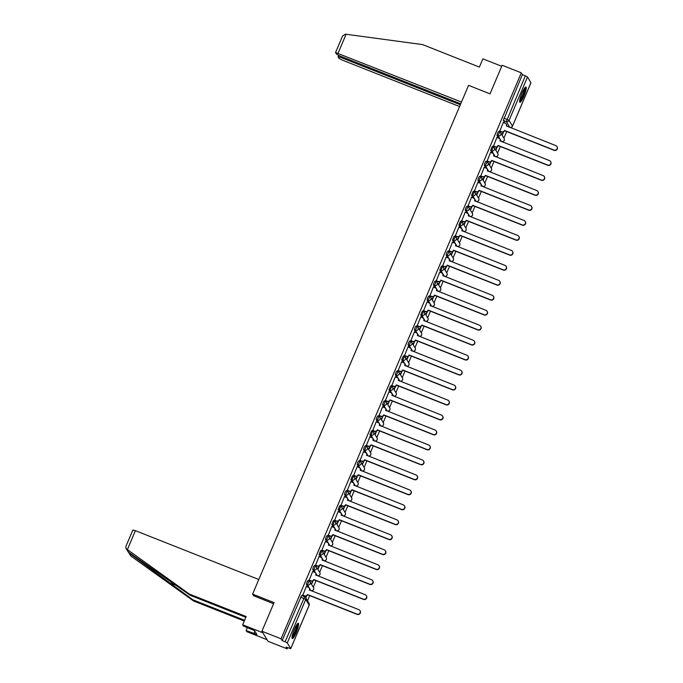 <?xml version="1.0" encoding="UTF-8"?>
<svg xmlns="http://www.w3.org/2000/svg" width="683" height="683" viewBox="0 0 683 683"><rect width="100%" height="100%" fill="white"/><g stroke="black" fill="none" stroke-linecap="round" stroke-linejoin="round"><path stroke-width="1.02" d="M308.964 581.002L307.965 580.584L306.949 582.138L306.377 584.46L307.435 584.879L309.058 581.037A2.1 2.049 148.9 0 1 310.167 583.717A2.1 2.049 -31.1 0 1 307.435 584.879L310.867 590.564A2.1 2.049 -31.1 0 0 313.48 587.559A2.1 2.1 0 0 1 310.902 590.607L309.647 589.881M315.324 566.036L314.317 565.618L313.301 567.172L312.729 569.494L313.787 569.912L315.418 566.07A2.1 2.049 148.9 0 1 316.528 568.751A2.1 2.049 -31.1 0 1 313.787 569.912L317.219 575.598A2.1 2.049 -31.1 0 0 319.832 572.593A2.1 2.1 0 0 1 317.262 575.632L315.998 574.907M321.676 551.061L320.668 550.643L319.081 554.519L320.139 554.938L321.77 551.104A2.1 2.049 148.9 0 1 322.88 553.785A2.1 2.049 -31.1 0 1 320.139 554.938L323.571 560.632A2.1 2.049 -31.1 0 0 326.192 557.627A2.1 2.1 0 0 1 323.614 560.666L322.35 559.94M328.028 536.095L327.02 535.677L326.004 537.231L325.432 539.553L326.491 539.971L328.122 536.129A2.1 2.049 148.9 0 1 329.232 538.81A2.1 2.049 -31.1 0 1 326.491 539.971L329.923 545.657A2.1 2.049 -31.1 0 0 332.544 542.652A2.1 2.1 0 0 1 329.966 545.7L328.702 544.974M334.38 521.12L333.381 520.711L331.793 524.578L332.852 524.996L334.474 521.163A2.1 2.049 148.9 0 1 335.584 523.844A2.1 2.049 -31.1 0 1 332.852 524.996L336.284 530.691A2.1 2.049 -31.1 0 0 338.896 527.686A2.1 2.1 0 0 1 336.318 530.725L335.063 529.999M340.74 506.154L339.733 505.736L338.145 509.612L339.203 510.03L340.834 506.197A2.1 2.049 148.9 0 1 341.944 508.878A2.1 2.049 -31.1 0 1 339.203 510.03L342.635 515.725A2.1 2.049 -31.1 0 0 345.248 512.72A2.1 2.1 0 0 1 342.678 515.759L341.415 515.033M347.092 491.188L346.085 490.77L345.069 492.323L344.497 494.646L345.555 495.064L347.186 491.222A2.1 2.049 148.9 0 1 348.296 493.903A2.1 2.049 -31.1 0 1 345.555 495.064L348.987 500.75A2.1 2.049 -31.1 0 0 351.608 497.745A2.1 2.1 0 0 1 349.03 500.793L347.767 500.058M353.444 476.213L352.445 475.795L350.849 479.671L351.907 480.089L353.538 476.256A2.1 2.049 148.9 0 1 354.648 478.937A2.1 2.049 -31.1 0 1 351.907 480.089L355.339 485.784A2.1 2.049 -31.1 0 0 357.96 482.779A2.1 2.1 0 0 1 355.382 485.818L354.118 485.092M359.796 461.247L358.797 460.829L357.781 462.382L357.209 464.705L358.268 465.123L359.89 461.281A2.1 2.049 148.9 0 1 361 463.962A2.1 2.049 -31.1 0 1 358.268 465.123L361.7 470.818A2.1 2.049 -31.1 0 0 364.312 467.804A2.1 2.1 0 0 1 361.734 470.852L360.479 470.126M366.156 446.281L365.149 445.862L364.133 447.416L363.561 449.738L364.62 450.157L366.25 446.315A2.1 2.049 148.9 0 1 367.36 448.996A2.1 2.049 -31.1 0 1 364.62 450.157L368.052 455.843A2.1 2.049 -31.1 0 0 370.664 452.838A2.1 2.1 0 0 1 368.094 455.877L366.831 455.151M372.508 431.306L371.501 430.888L369.913 434.764L370.971 435.182L372.602 431.349A2.1 2.049 148.9 0 1 373.712 434.029A2.1 2.049 -31.1 0 1 370.971 435.182L374.404 440.876A2.1 2.049 -31.1 0 0 377.025 437.871A2.1 2.1 0 0 1 374.446 440.911L373.183 440.185M378.86 416.34L377.861 415.921L376.837 417.475L376.265 419.797L377.323 420.216L378.954 416.374A2.1 2.049 148.9 0 1 380.064 419.055A2.1 2.049 -31.1 0 1 377.323 420.216L380.755 425.902A2.1 2.049 -31.1 0 0 383.376 422.897A2.1 2.1 0 0 1 380.798 425.944L379.535 425.219M385.212 401.373L384.213 400.955L383.197 402.509L382.625 404.823L383.684 405.25L385.314 401.408A2.1 2.049 148.9 0 1 386.416 404.088A2.1 2.049 -31.1 0 1 383.684 405.25L387.116 410.935A2.1 2.049 -31.1 0 0 389.728 407.93A2.1 2.1 0 0 1 387.15 410.97L385.895 410.244M391.572 386.399L390.565 385.98L388.977 389.856L390.036 390.275L391.666 386.441A2.1 2.049 148.9 0 1 392.776 389.122A2.1 2.049 -31.1 0 1 390.036 390.275L393.468 395.969A2.1 2.049 -31.1 0 0 396.08 392.964A2.1 2.1 0 0 1 393.51 396.003L392.247 395.278M397.924 371.432L396.917 371.014L395.901 372.568L395.329 374.89L396.388 375.309L398.018 371.467A2.1 2.049 148.9 0 1 399.128 374.147A2.1 2.049 -31.1 0 1 396.388 375.309L399.82 380.994A2.1 2.049 -31.1 0 0 402.441 377.989A2.1 2.1 0 0 1 399.862 381.037L398.599 380.311M404.276 356.458L403.277 356.039L401.689 359.915L402.739 360.334L404.37 356.5A2.1 2.049 148.9 0 1 405.48 359.181A2.1 2.049 -31.1 0 1 402.739 360.334L406.18 366.028A2.1 2.049 -31.1 0 0 408.793 363.023A2.1 2.1 0 0 1 406.214 366.062L404.951 365.337M410.628 341.491L409.629 341.073L408.613 342.627L408.041 344.949L409.1 345.367L410.731 341.526A2.1 2.049 148.9 0 1 411.84 344.206A2.1 2.049 -31.1 0 1 409.1 345.367L412.532 351.062A2.1 2.049 -31.1 0 0 415.144 348.048A2.1 2.1 0 0 1 412.566 351.096L411.311 350.37M416.989 326.525L415.981 326.107L414.965 327.661L414.393 329.983L415.452 330.401L417.082 326.559A2.1 2.049 148.9 0 1 418.192 329.24A2.1 2.049 -31.1 0 1 415.452 330.401L418.884 336.087A2.1 2.049 -31.1 0 0 421.496 333.082A2.1 2.1 0 0 1 418.927 336.121L417.663 335.396M423.34 311.55L422.333 311.132L420.745 315.008L421.804 315.426L423.434 311.593A2.1 2.049 148.9 0 1 424.544 314.274A2.1 2.049 -31.1 0 1 421.804 315.426L425.236 321.121A2.1 2.049 -31.1 0 0 427.857 318.116A2.1 2.1 0 0 1 425.278 321.155L424.015 320.429M429.692 296.584L428.693 296.166L427.678 297.72L427.106 300.042L428.164 300.46L429.786 296.618A2.1 2.049 148.9 0 1 430.896 299.299A2.1 2.049 -31.1 0 1 428.164 300.46L431.596 306.146A2.1 2.049 -31.1 0 0 434.209 303.141A2.1 2.1 0 0 1 431.63 306.189L430.367 305.463M436.053 281.618L435.045 281.2L434.029 282.753L433.457 285.067L434.516 285.494L436.147 281.652A2.1 2.049 148.9 0 1 437.257 284.333A2.1 2.049 -31.1 0 1 434.516 285.494L437.948 291.18A2.1 2.049 -31.1 0 0 440.561 288.175A2.1 2.1 0 0 1 437.991 291.214L436.727 290.488M442.405 266.643L441.397 266.225L439.809 270.101L440.868 270.519L442.499 266.686A2.1 2.049 148.9 0 1 443.609 269.367A2.1 2.049 -31.1 0 1 440.868 270.519L444.3 276.214A2.1 2.049 -31.1 0 0 446.913 273.209A2.1 2.1 0 0 1 444.343 276.248L443.079 275.522M448.757 251.677L447.749 251.259L446.733 252.812L446.161 255.135L447.22 255.553L448.851 251.711A2.1 2.049 148.9 0 1 449.96 254.392A2.1 2.049 -31.1 0 1 447.22 255.553L450.652 261.239A2.1 2.049 -31.1 0 0 453.273 258.234A2.1 2.1 0 0 1 450.695 261.282L449.431 260.556M455.109 236.702L454.11 236.292L452.522 240.16L453.58 240.578L455.202 236.745A2.1 2.049 148.9 0 1 456.312 239.426A2.1 2.049 -31.1 0 1 453.58 240.578L457.012 246.273A2.1 2.049 -31.1 0 0 459.625 243.268A2.1 2.1 0 0 1 457.047 246.307L455.792 245.581M461.469 221.736L460.462 221.318L458.874 225.194L459.932 225.612L461.563 221.779A2.1 2.049 148.9 0 1 462.673 224.459A2.1 2.049 -31.1 0 1 459.932 225.612L463.364 231.306A2.1 2.049 -31.1 0 0 465.977 228.301A2.1 2.1 0 0 1 463.407 231.341L462.143 230.615M467.821 206.77L466.813 206.351L465.797 207.905L465.225 210.227L466.284 210.646L467.915 206.804A2.1 2.049 148.9 0 1 469.025 209.485A2.1 2.049 -31.1 0 1 466.284 210.646L469.716 216.332A2.1 2.049 -31.1 0 0 472.337 213.327A2.1 2.1 0 0 1 469.759 216.374L468.495 215.64M474.173 191.795L473.165 191.377L471.577 195.253L472.636 195.671L474.267 191.838A2.1 2.049 148.9 0 1 475.377 194.518A2.1 2.049 -31.1 0 1 472.636 195.671L476.068 201.365A2.1 2.049 -31.1 0 0 478.689 198.36A2.1 2.1 0 0 1 476.111 201.4L474.847 200.674M480.525 176.829L479.526 176.41L478.51 177.964L477.938 180.286L478.996 180.705L480.619 176.863A2.1 2.049 148.9 0 1 481.728 179.544A2.1 2.049 -31.1 0 1 478.996 180.705L482.429 186.391A2.1 2.049 -31.1 0 0 485.041 183.386A2.1 2.1 0 0 1 482.463 186.433L481.208 185.708M486.885 161.862L485.878 161.444L484.862 162.998L484.29 165.32L485.348 165.738L486.979 161.897A2.1 2.049 148.9 0 1 488.089 164.577A2.1 2.049 -31.1 0 1 485.348 165.738L488.78 171.424A2.1 2.049 -31.1 0 0 491.393 168.419A2.1 2.1 0 0 1 488.823 171.459L487.56 170.733M493.237 146.888L492.23 146.469L490.642 150.345L491.7 150.764L493.331 146.93A2.1 2.049 148.9 0 1 494.441 149.611A2.1 2.049 -31.1 0 1 491.7 150.764L495.132 156.458A2.1 2.049 -31.1 0 0 497.753 153.453A2.1 2.1 0 0 1 495.175 156.492L493.911 155.767M499.589 131.921L498.59 131.503L497.565 133.057L496.993 135.379L498.052 135.797L499.683 131.956A2.1 2.049 148.9 0 1 500.793 134.636A2.1 2.049 -31.1 0 1 498.052 135.797L501.484 141.483A2.1 2.049 -31.1 0 0 504.105 138.478A2.1 2.1 0 0 1 501.527 141.526L500.263 140.8M523.87 96.252A8.205 1.468 111.6 0 0 525.944 87.057A8.205 1.468 111.6 0 0 521.983 93.11A8.205 1.468 111.6 0 0 519.908 102.313A8.205 1.468 111.6 0 0 523.87 96.252M296.268 632.458A8.205 1.468 111.6 0 0 298.334 623.263A8.205 1.468 111.6 0 0 294.373 629.325A8.205 1.468 111.6 0 0 292.298 638.52A8.205 1.468 111.6 0 0 296.268 632.458M261.922 631.22L274.062 602.619L252.599 594.125L468.564 85.358L490.018 93.853L502.159 65.261L521.3 72.842L281.063 638.793L261.922 631.22L267.984 641.269L287.133 648.85L287.62 647.689M307.538 600.784L309.732 595.602M313.284 587.235L316.084 580.635M319.635 572.269L322.444 565.661M325.996 557.302L328.796 550.694M332.348 542.328L335.148 535.728M338.7 527.361L341.5 520.753M345.052 512.387L347.86 505.787M351.412 497.42L354.212 490.821M357.764 482.454L360.564 475.846M364.116 467.479L366.916 460.88M370.468 452.513L373.277 445.905M376.828 437.547L379.628 430.939M383.18 422.572L385.98 415.973M389.532 407.606L392.332 400.998M395.884 392.631L398.693 386.032M402.244 377.665L405.045 371.065M408.596 362.699L411.397 356.091M414.948 347.724L417.757 341.124M421.3 332.758L424.109 326.15M427.66 317.791L430.461 311.183M434.012 302.817L436.813 296.217M440.364 287.85L443.173 281.242M446.716 272.884L449.525 266.276M453.077 257.909L455.877 251.31M459.428 242.943L462.229 236.335M465.78 227.968L468.589 221.369M472.141 213.002L474.941 206.403M478.493 198.036L481.293 191.428M484.845 183.061L487.645 176.462M491.197 168.095L494.005 161.487M497.557 153.129L500.357 146.521M503.909 138.154L506.709 131.554M287.133 648.85L286.057 647.074L290.736 648.671L287.287 642.925L285.118 641.755L304.635 596.771A2.1 2.049 -31.1 0 1 305.617 597.599A2.1 2.1 0 0 0 304.592 596.737L301.604 595.55L304.533 596.737M281.063 638.793L282.139 640.577L285.118 641.755M504.976 123.102L503.354 120.404L506.334 121.591L525.355 75.796L527.524 76.966L530.913 82.745M525.355 75.796L522.375 74.618L521.3 72.842M503.294 122.436L499.777 131.213M496.934 137.403L493.425 146.188M490.582 152.369L487.064 161.154M484.23 167.344L480.712 176.12M477.878 182.31L474.361 191.095M471.518 197.276L468.009 206.061M465.166 212.251L461.648 221.036M458.814 227.217L455.296 236.002M452.462 242.192L448.944 250.968M446.101 257.158L442.593 265.943M439.75 272.124L436.232 280.909M433.398 287.099L429.88 295.876M427.037 302.065L423.528 310.85M420.685 317.032L417.176 325.817M414.333 332.006L410.816 340.791M407.982 346.973L404.464 355.758M401.621 361.947L398.112 370.724M395.269 376.914L391.752 385.699M388.917 391.88L385.4 400.665M382.565 406.855L379.048 415.631M376.205 421.821L372.696 430.606M369.853 436.787L366.336 445.572M363.501 451.762L359.984 460.538M357.149 466.728L353.632 475.513M350.789 481.694L347.28 490.479M344.437 496.669L340.919 505.454M338.085 511.635L334.568 520.42M331.733 526.61L328.216 535.387M325.373 541.576L321.864 550.361M319.021 556.543L315.503 565.328M312.669 571.517L309.151 580.294M306.308 586.484L302.8 595.269M307.999 587.149L306.377 584.46M314.351 572.183L312.729 569.494M320.703 557.208L319.081 554.519M327.063 542.242L325.432 539.553M333.415 527.276L331.793 524.578M339.767 512.301L338.145 509.612M346.119 497.335L344.497 494.646M352.479 482.369L350.849 479.671M358.831 467.394L357.209 464.705M365.183 452.428L363.561 449.738M371.535 437.453L369.913 434.764M377.895 422.487L376.265 419.797M384.247 407.52L382.625 404.823M390.599 392.546L388.977 389.856M396.951 377.579L395.329 374.89M403.311 362.613L401.689 359.915M409.663 347.638L408.041 344.949M416.015 332.672L414.393 329.983M422.367 317.697L420.745 315.008M428.728 302.731L427.106 300.042M435.08 287.765L433.457 285.067M441.431 272.79L439.809 270.101M447.792 257.824L446.161 255.135M454.144 242.858L452.522 240.16M460.496 227.883L458.874 225.194M466.848 212.917L465.225 210.227M473.208 197.95L471.577 195.253M479.56 182.976L477.938 180.286M485.912 168.009L484.29 165.32M492.264 153.035L490.642 150.345M498.624 138.068L496.993 135.379M253.641 595.849L252.599 594.125M305.805 597.915L306.658 595.909M311.559 584.375L313.01 580.934M317.911 569.4L319.371 565.968M324.263 554.434L325.723 550.993M330.615 539.468L332.075 536.027M336.975 524.493L338.426 521.061M343.327 509.527L344.787 506.086M349.679 494.552L351.139 491.12M356.031 479.586L357.491 476.153M362.391 464.619L363.851 461.179M368.743 449.645L370.203 446.212M375.095 434.678L376.555 431.246M381.447 419.712L382.907 416.271M387.807 404.737L389.267 401.305M394.159 389.771L395.619 386.33M400.511 374.805L401.971 371.364M406.863 359.83L408.323 356.398M413.224 344.864L414.683 341.423M419.575 329.889L421.035 326.457M425.927 314.923L427.387 311.491M432.288 299.957L433.739 296.516M438.64 284.982L440.1 281.55M444.992 270.016L446.451 266.575M451.343 255.049L452.803 251.609M457.704 240.075L459.155 236.642M464.056 225.108L465.516 221.668M470.408 210.133L471.868 206.701M476.76 195.167L478.22 191.735M483.12 180.201L484.571 176.76M489.472 165.226L490.932 161.794M495.824 150.26L497.284 146.828M502.176 135.294L503.636 131.853M503.251 132.032L501.996 134.986M282.139 640.577L301.604 595.55M522.375 74.618L503.354 120.404M496.9 147.007L495.645 149.961M490.539 161.973L489.293 164.927M484.187 176.94L482.932 179.894M477.835 191.914L476.58 194.868M471.483 206.881L470.228 209.835M465.123 221.847L463.877 224.809M458.771 236.822L457.516 239.776M452.419 251.788L451.164 254.742M446.067 266.763L444.812 269.717M439.707 281.729L438.452 284.683M433.355 296.695L432.1 299.649M427.003 311.67L425.748 314.624M420.651 326.636L419.396 329.59M414.291 341.602L413.036 344.556M407.939 356.577L406.684 359.531M401.587 371.543L400.332 374.497M395.235 386.51L393.98 389.472M388.875 401.484L387.62 404.438M382.523 416.451L381.268 419.405M376.171 431.425L374.916 434.379M369.819 446.392L368.564 449.346M363.458 461.358L362.203 464.312M357.107 476.333L355.852 479.287M350.755 491.299L349.5 494.253M344.394 506.265L343.148 509.228M338.042 521.24L336.787 524.194M331.69 536.206L330.435 539.16M325.339 551.181L324.084 554.135M318.978 566.147L317.732 569.101M312.626 581.113L311.371 584.067M306.274 596.088L305.625 597.616M499.58 130.94L501.621 131.751A2.1 2.049 -31.1 0 0 504.361 130.59L504.515 130.854A2.1 2.049 148.9 0 1 501.783 132.007L499.691 131.187M504.421 130.444L553.973 150.064A2.416 2.356 -31.1 0 0 556.978 146.606A2.416 2.356 -31.1 0 0 555.842 145.65L506.359 125.885A2.1 2.049 -31.1 0 0 506.231 124.041L506.393 124.297A2.1 2.049 148.9 0 1 506.521 126.124M556.978 146.606L557.14 146.871A2.416 2.356 148.9 0 1 554.126 150.32L504.575 130.709M506.231 124.041A2.1 2.049 -31.1 0 0 505.249 123.205L503.209 122.402M493.228 145.906L495.269 146.717A2.1 2.049 -31.1 0 0 498.009 145.556L498.163 145.821A2.1 2.049 148.9 0 1 495.423 146.982L493.339 146.153M498.069 145.419L547.612 165.03A2.416 2.356 -31.1 0 0 550.626 161.572A2.416 2.356 -31.1 0 0 549.491 160.616L499.999 140.86A2.1 2.049 -31.1 0 0 499.879 139.008L500.033 139.272A2.1 2.049 148.9 0 1 500.169 141.091M550.626 161.572L550.78 161.837A2.416 2.356 148.9 0 1 547.775 165.295L498.223 145.675M499.879 139.008A2.1 2.049 -31.1 0 0 498.889 138.179L496.857 137.368M486.877 160.881L488.917 161.683A2.1 2.049 -31.1 0 0 491.649 160.531L491.811 160.787A2.1 2.049 148.9 0 1 489.071 161.948L486.988 161.12M491.709 160.385L541.26 180.005A2.416 2.356 -31.1 0 0 544.274 176.547A2.416 2.356 -31.1 0 0 543.139 175.591L493.647 155.826A2.1 2.049 -31.1 0 0 493.527 153.982L493.681 154.238A2.1 2.049 148.9 0 1 493.818 156.066M544.274 176.547L544.428 176.803A2.416 2.356 148.9 0 1 541.423 180.261L491.871 160.65M493.527 153.982A2.1 2.049 -31.1 0 0 492.537 153.146L490.496 152.343M461.486 102.032L335.549 52.548L336.488 54.17L339.733 55.912L460.726 103.816M335.549 52.548L342.55 36.054L345.376 34.15L422.632 44.617L479.398 67.088L482.907 58.84L501.715 66.285M340.996 56.407L340.595 57.338L338.076 56.8L338.999 58.328L342.251 60.078L459.582 106.522M340.595 57.338L460.333 104.747M127.371 549.602L125.996 548.389L125.86 546.528L132.869 530.034L135.405 530.665L127.371 549.602L189.404 594.073L246.17 616.544L242.67 624.8L262.87 632.791L267.036 639.689L246.828 631.69L246.111 630.503L256.885 634.524L254.546 630.648L243.387 625.987L242.67 624.8M245.846 617.321L190.122 595.26L128.353 552.069M190.122 595.26L189.404 594.073M247.366 627.557L246.111 630.503M125.996 548.389L130.897 556.039L193.562 600.972L192.854 599.785L244.591 620.266M193.562 600.972L244.266 621.035M126.756 549.183L129.096 553.051L192.854 599.785M258.806 579.517L135.405 530.665M273.584 603.746L253.555 595.704M254.904 631.246L253.999 633.389M524.843 87.825A7.103 1.272 -68.4 0 1 524.903 87.902A7.103 1.272 -68.4 0 1 523.255 95.074A7.103 1.272 -68.4 0 1 519.626 100.99M519.746 100.102A6.574 1.178 111.6 0 0 522.768 94.621A6.574 1.178 111.6 0 0 524.322 88.551M519.635 101.818A8.153 1.46 111.6 0 0 523.519 94.911A8.153 1.46 111.6 0 0 525.415 87.228M297.233 624.031A7.103 1.272 -68.4 0 1 297.301 624.108A7.103 1.272 -68.4 0 1 295.645 631.28A7.103 1.272 -68.4 0 1 292.025 637.205M292.136 636.317A6.574 1.178 111.6 0 0 295.167 630.827A6.574 1.178 111.6 0 0 296.712 624.766M292.034 638.024A8.153 1.46 111.6 0 0 295.91 631.126A8.153 1.46 111.6 0 0 297.805 623.442M480.525 175.847L482.557 176.658A2.1 2.049 -31.1 0 0 485.297 175.497L485.459 175.762A2.1 2.049 148.9 0 1 482.719 176.914L480.627 176.094M485.357 175.352L534.909 194.971A2.416 2.356 -31.1 0 0 537.914 191.513A2.416 2.356 -31.1 0 0 536.778 190.557L487.295 170.793A2.1 2.049 -31.1 0 0 487.167 168.949L487.329 169.213A2.1 2.049 148.9 0 1 487.466 171.032M537.914 191.513L538.076 191.778A2.416 2.356 148.9 0 1 535.062 195.236L485.519 175.616M487.167 168.949A2.1 2.049 -31.1 0 0 486.185 168.112L484.145 167.309M474.164 190.822L476.205 191.624A2.1 2.049 -31.1 0 0 478.945 190.472L479.099 190.728A2.1 2.049 148.9 0 1 476.358 191.889L474.275 191.061M480.815 183.915L480.977 184.179A2.1 2.049 148.9 0 1 481.105 185.998L480.943 185.767A2.1 2.049 -31.1 0 0 479.833 183.087L477.793 182.276M479.005 190.326L528.557 209.937A2.416 2.356 -31.1 0 0 531.562 206.479L531.724 206.744A2.416 2.356 148.9 0 1 528.71 210.202L479.159 190.583M531.562 206.479A2.416 2.356 -31.1 0 0 530.426 205.523L480.943 185.767M467.812 205.788L469.853 206.59A2.1 2.049 -31.1 0 0 472.593 205.438L472.747 205.703A2.1 2.049 148.9 0 1 470.006 206.855L467.923 206.027M472.653 205.293L522.196 224.912A2.416 2.356 -31.1 0 0 525.21 221.454A2.416 2.356 -31.1 0 0 524.074 220.498L474.583 200.734A2.1 2.049 -31.1 0 0 474.463 198.89L474.617 199.146A2.1 2.049 148.9 0 1 474.753 200.973M525.21 221.454L525.364 221.71A2.416 2.356 148.9 0 1 522.358 225.168L472.807 205.557M474.463 198.89A2.1 2.049 -31.1 0 0 473.473 198.053L471.441 197.25M461.46 220.754L463.492 221.565A2.1 2.049 -31.1 0 0 466.233 220.404L466.395 220.669A2.1 2.049 148.9 0 1 463.655 221.821L461.571 221.002M466.293 220.259L515.844 239.878A2.416 2.356 -31.1 0 0 518.858 236.42A2.416 2.356 -31.1 0 0 517.723 235.464L468.231 215.708A2.1 2.049 -31.1 0 0 468.111 213.856L468.265 214.121A2.1 2.049 148.9 0 1 468.401 215.939M518.858 236.42L519.012 236.685A2.416 2.356 148.9 0 1 516.006 240.143L466.455 220.524M468.111 213.856A2.1 2.049 -31.1 0 0 467.121 213.028L465.08 212.217M455.1 235.729L457.14 236.531A2.1 2.049 -31.1 0 0 459.881 235.379L460.035 235.635A2.1 2.049 148.9 0 1 457.303 236.796L455.211 235.968M459.941 235.234L509.492 254.844A2.416 2.356 -31.1 0 0 512.498 251.395A2.416 2.356 -31.1 0 0 511.362 250.43L461.879 230.675A2.1 2.049 -31.1 0 0 461.751 228.822L461.913 229.087A2.1 2.049 148.9 0 1 462.05 230.905M512.498 251.395L512.66 251.651A2.416 2.356 148.9 0 1 509.646 255.109L460.103 235.49M461.751 228.822A2.1 2.049 -31.1 0 0 460.769 227.994L458.728 227.183M448.748 250.695L450.789 251.506A2.1 2.049 -31.1 0 0 453.529 250.345L453.683 250.61A2.1 2.049 148.9 0 1 450.942 251.762L448.859 250.934M453.589 250.2L503.14 269.819A2.416 2.356 -31.1 0 0 506.146 266.361A2.416 2.356 -31.1 0 0 505.01 265.405L455.527 245.641A2.1 2.049 -31.1 0 0 455.399 243.797L455.561 244.053A2.1 2.049 148.9 0 1 455.689 245.88M506.146 266.361L506.299 266.626A2.416 2.356 148.9 0 1 503.294 270.075L453.743 250.465M455.399 243.797A2.1 2.049 -31.1 0 0 454.417 242.96L452.377 242.158M442.396 265.661L444.437 266.472A2.1 2.049 -31.1 0 0 447.177 265.311L447.331 265.576A2.1 2.049 148.9 0 1 444.59 266.737L442.507 265.909M447.237 265.175L496.78 284.785A2.416 2.356 -31.1 0 0 499.794 281.328A2.416 2.356 -31.1 0 0 498.658 280.371L449.166 260.616A2.1 2.049 -31.1 0 0 449.047 258.763L449.201 259.028A2.1 2.049 148.9 0 1 449.337 260.846M499.794 281.328L499.947 281.592A2.416 2.356 148.9 0 1 496.942 285.05L447.391 265.431M449.047 258.763A2.1 2.049 -31.1 0 0 448.057 257.935L446.025 257.124M436.044 280.636L438.076 281.439A2.1 2.049 -31.1 0 0 440.817 280.286L440.979 280.542A2.1 2.049 148.9 0 1 438.238 281.703L436.155 280.875M442.695 273.738L442.849 273.994A2.1 2.049 148.9 0 1 442.985 275.821L442.815 275.582A2.1 2.049 -31.1 0 0 441.705 272.901L439.664 272.09M440.876 280.141L490.428 299.752A2.416 2.356 -31.1 0 0 493.433 296.302L493.596 296.559A2.416 2.356 148.9 0 1 490.59 300.016L441.039 280.397M493.433 296.302A2.416 2.356 -31.1 0 0 492.306 295.338L442.815 275.582M429.684 295.602L431.724 296.413A2.1 2.049 -31.1 0 0 434.465 295.252L434.619 295.517A2.1 2.049 148.9 0 1 431.887 296.67L429.795 295.85M434.525 295.107L484.076 314.726A2.416 2.356 -31.1 0 0 487.081 311.269A2.416 2.356 -31.1 0 0 485.946 310.313L436.463 290.548A2.1 2.049 -31.1 0 0 436.335 288.704L436.497 288.96A2.1 2.049 148.9 0 1 436.633 290.787M487.081 311.269L487.244 311.533A2.416 2.356 148.9 0 1 484.23 314.983L434.687 295.372M436.335 288.704A2.1 2.049 -31.1 0 0 435.353 287.867L433.312 287.065M423.332 310.577L425.372 311.38A2.1 2.049 -31.1 0 0 428.113 310.219L428.267 310.483A2.1 2.049 148.9 0 1 425.526 311.644L423.443 310.816M428.173 310.082L477.724 329.693A2.416 2.356 -31.1 0 0 480.73 326.235A2.416 2.356 -31.1 0 0 479.594 325.279L430.102 305.523A2.1 2.049 -31.1 0 0 429.983 303.67L430.145 303.935A2.1 2.049 148.9 0 1 430.273 305.753M480.73 326.235L480.883 326.5A2.416 2.356 148.9 0 1 477.878 329.957L428.326 310.338M429.983 303.67A2.1 2.049 -31.1 0 0 429.001 302.842L426.96 302.031M416.98 325.543L419.021 326.346A2.1 2.049 -31.1 0 0 421.752 325.193L421.915 325.45A2.1 2.049 148.9 0 1 419.174 326.611L417.091 325.782M421.821 325.048L471.364 344.667A2.416 2.356 -31.1 0 0 474.378 341.21A2.416 2.356 -31.1 0 0 473.242 340.254L423.75 320.489A2.1 2.049 -31.1 0 0 423.631 318.645L423.784 318.901A2.1 2.049 148.9 0 1 423.921 320.728M474.378 341.21L474.531 341.466A2.416 2.356 148.9 0 1 471.526 344.924L421.974 325.313M423.631 318.645A2.1 2.049 -31.1 0 0 422.64 317.808L420.608 317.006M410.628 340.51L412.66 341.321A2.1 2.049 -31.1 0 0 415.401 340.16L415.563 340.424A2.1 2.049 148.9 0 1 412.822 341.577L410.739 340.757M415.46 340.014L465.012 359.634A2.416 2.356 -31.1 0 0 468.017 356.176A2.416 2.356 -31.1 0 0 466.89 355.22L417.398 335.455A2.1 2.049 -31.1 0 0 417.279 333.611L417.433 333.876A2.1 2.049 148.9 0 1 417.569 335.695M468.017 356.176L468.179 356.441A2.416 2.356 148.9 0 1 465.174 359.898L415.623 340.279M417.279 333.611A2.1 2.049 -31.1 0 0 416.288 332.775L414.248 331.972M404.268 355.484L406.308 356.287A2.1 2.049 -31.1 0 0 409.049 355.134L409.202 355.391A2.1 2.049 148.9 0 1 406.47 356.552L404.379 355.723M409.108 354.989L458.66 374.6A2.416 2.356 -31.1 0 0 461.665 371.142A2.416 2.356 -31.1 0 0 460.53 370.186L411.046 350.43A2.1 2.049 -31.1 0 0 410.918 348.578L411.081 348.842A2.1 2.049 148.9 0 1 411.209 350.661M461.665 371.142L461.828 371.407A2.416 2.356 148.9 0 1 458.814 374.865L409.271 355.245M410.918 348.578A2.1 2.049 -31.1 0 0 409.937 347.749L407.896 346.938M397.916 370.451L399.956 371.262A2.1 2.049 -31.1 0 0 402.697 370.101L402.85 370.365A2.1 2.049 148.9 0 1 400.11 371.518L398.027 370.69M402.757 369.955L452.308 389.575A2.416 2.356 -31.1 0 0 455.313 386.117A2.416 2.356 -31.1 0 0 454.178 385.161L404.686 365.396A2.1 2.049 -31.1 0 0 404.567 363.552L404.729 363.808A2.1 2.049 148.9 0 1 404.857 365.636M455.313 386.117L455.467 386.373A2.416 2.356 148.9 0 1 452.462 389.831L402.91 370.22M404.567 363.552A2.1 2.049 -31.1 0 0 403.576 362.716L401.544 361.913M391.564 385.417L393.604 386.228A2.1 2.049 -31.1 0 0 396.336 385.067L396.499 385.332A2.1 2.049 148.9 0 1 393.758 386.493L391.675 385.664M398.215 378.519L398.368 378.783A2.1 2.049 148.9 0 1 398.505 380.602L398.334 380.371A2.1 2.049 -31.1 0 0 397.224 377.69L395.184 376.879M396.405 384.922L445.948 404.541A2.416 2.356 -31.1 0 0 448.962 401.083L449.115 401.348A2.416 2.356 148.9 0 1 446.11 404.806L396.558 385.186M448.962 401.083A2.416 2.356 -31.1 0 0 447.826 400.127L398.334 380.371M385.212 400.392L387.244 401.194A2.1 2.049 -31.1 0 0 389.984 400.042L390.147 400.298A2.1 2.049 148.9 0 1 387.406 401.459L385.323 400.631M390.044 399.897L439.596 419.507A2.416 2.356 -31.1 0 0 442.601 416.058A2.416 2.356 -31.1 0 0 441.466 415.093L391.982 395.337A2.1 2.049 -31.1 0 0 391.863 393.485L392.016 393.75A2.1 2.049 148.9 0 1 392.153 395.568M442.601 416.058L442.763 416.314A2.416 2.356 148.9 0 1 439.75 419.772L390.206 400.153M391.863 393.485A2.1 2.049 -31.1 0 0 390.872 392.657L388.832 391.846M378.852 415.358L380.892 416.169A2.1 2.049 -31.1 0 0 383.633 415.008L383.786 415.273A2.1 2.049 148.9 0 1 381.054 416.425L378.963 415.606M383.692 414.863L433.244 434.482A2.416 2.356 -31.1 0 0 436.249 431.024A2.416 2.356 -31.1 0 0 435.114 430.068L385.63 410.304A2.1 2.049 -31.1 0 0 385.502 408.46L385.664 408.716A2.1 2.049 148.9 0 1 385.793 410.543M436.249 431.024L436.411 431.289A2.416 2.356 148.9 0 1 433.398 434.738L383.855 415.127M385.502 408.46A2.1 2.049 -31.1 0 0 384.52 407.623L382.48 406.82M372.5 430.324L374.54 431.135A2.1 2.049 -31.1 0 0 377.281 429.974L377.434 430.239A2.1 2.049 148.9 0 1 374.694 431.4L372.611 430.572M377.34 429.838L426.892 449.448A2.416 2.356 -31.1 0 0 429.897 445.99A2.416 2.356 -31.1 0 0 428.762 445.034L379.27 425.278A2.1 2.049 -31.1 0 0 379.15 423.426L379.304 423.691A2.1 2.049 148.9 0 1 379.441 425.509M429.897 445.99L430.051 446.255A2.416 2.356 148.9 0 1 427.046 449.713L377.494 430.094M379.15 423.426A2.1 2.049 -31.1 0 0 378.16 422.598L376.128 421.787M366.148 445.299L368.188 446.101A2.1 2.049 -31.1 0 0 370.92 444.949L371.082 445.205A2.1 2.049 148.9 0 1 368.342 446.366L366.259 445.538M370.989 444.804L420.532 464.423A2.416 2.356 -31.1 0 0 423.545 460.965A2.416 2.356 -31.1 0 0 422.41 460.009L372.918 440.245A2.1 2.049 -31.1 0 0 372.798 438.401L372.952 438.657A2.1 2.049 148.9 0 1 373.089 440.484M423.545 460.965L423.699 461.221A2.416 2.356 148.9 0 1 420.694 464.679L371.142 445.068M372.798 438.401A2.1 2.049 -31.1 0 0 371.808 437.564L369.768 436.761M359.796 460.265L361.828 461.076A2.1 2.049 -31.1 0 0 364.568 459.915L364.731 460.18A2.1 2.049 148.9 0 1 361.99 461.332L359.907 460.513M364.628 459.77L414.18 479.389A2.416 2.356 -31.1 0 0 417.185 475.931A2.416 2.356 -31.1 0 0 416.049 474.975L366.566 455.211A2.1 2.049 -31.1 0 0 366.438 453.367L366.6 453.632A2.1 2.049 148.9 0 1 366.737 455.45M417.185 475.931L417.347 476.196A2.416 2.356 148.9 0 1 414.333 479.654L364.79 460.035M366.438 453.367A2.1 2.049 -31.1 0 0 365.456 452.53L363.416 451.728M353.435 475.24L355.476 476.042A2.1 2.049 -31.1 0 0 358.216 474.89L358.37 475.146A2.1 2.049 148.9 0 1 355.638 476.307L353.546 475.479M358.276 474.745L407.828 494.355A2.416 2.356 -31.1 0 0 410.833 490.898A2.416 2.356 -31.1 0 0 409.698 489.942L360.214 470.186A2.1 2.049 -31.1 0 0 360.086 468.333L360.248 468.598A2.1 2.049 148.9 0 1 360.376 470.416M410.833 490.898L410.995 491.162A2.416 2.356 148.9 0 1 407.982 494.62L358.43 475.001M360.086 468.333A2.1 2.049 -31.1 0 0 359.104 467.505L357.064 466.694M347.084 490.206L349.124 491.009A2.1 2.049 -31.1 0 0 351.865 489.856L352.018 490.121A2.1 2.049 148.9 0 1 349.278 491.273L347.195 490.445M351.924 489.711L401.467 509.33A2.416 2.356 -31.1 0 0 404.481 505.872A2.416 2.356 -31.1 0 0 403.346 504.916L353.854 485.152A2.1 2.049 -31.1 0 0 353.734 483.308L353.888 483.564A2.1 2.049 148.9 0 1 354.025 485.391M404.481 505.872L404.635 506.129A2.416 2.356 148.9 0 1 401.63 509.586L352.078 489.976M353.734 483.308A2.1 2.049 -31.1 0 0 352.744 482.471L350.712 481.669M340.732 505.172L342.772 505.983A2.1 2.049 -31.1 0 0 345.504 504.822L345.666 505.087A2.1 2.049 148.9 0 1 342.926 506.24L340.843 505.42M345.564 504.677L395.115 524.296A2.416 2.356 -31.1 0 0 398.129 520.839A2.416 2.356 -31.1 0 0 396.994 519.883L347.502 500.127A2.1 2.049 -31.1 0 0 347.382 498.274L347.536 498.539A2.1 2.049 148.9 0 1 347.673 500.357M398.129 520.839L398.283 521.103A2.416 2.356 148.9 0 1 395.278 524.561L345.726 504.942M347.382 498.274A2.1 2.049 -31.1 0 0 346.392 497.446L344.352 496.635M334.38 520.147L336.412 520.95A2.1 2.049 -31.1 0 0 339.152 519.797L339.314 520.053A2.1 2.049 148.9 0 1 336.574 521.214L334.482 520.386M339.212 519.652L388.764 539.263A2.416 2.356 -31.1 0 0 391.769 535.813A2.416 2.356 -31.1 0 0 390.633 534.849L341.15 515.093A2.1 2.049 -31.1 0 0 341.022 513.24L341.184 513.505A2.1 2.049 148.9 0 1 341.321 515.324M391.769 535.813L391.931 536.07A2.416 2.356 148.9 0 1 388.917 539.527L339.374 519.908M341.022 513.24A2.1 2.049 -31.1 0 0 340.04 512.412L338 511.601M328.019 535.113L330.06 535.924A2.1 2.049 -31.1 0 0 332.8 534.763L332.954 535.028A2.1 2.049 148.9 0 1 330.213 536.181L328.13 535.352M332.86 534.618L382.412 554.237A2.416 2.356 -31.1 0 0 385.417 550.78A2.416 2.356 -31.1 0 0 384.281 549.824L334.798 530.059A2.1 2.049 -31.1 0 0 334.67 528.215L334.832 528.471A2.1 2.049 148.9 0 1 334.96 530.298M385.417 550.78L385.579 551.044A2.416 2.356 148.9 0 1 382.565 554.494L333.014 534.883M334.67 528.215A2.1 2.049 -31.1 0 0 333.688 527.378L331.648 526.576M321.667 550.08L323.708 550.891A2.1 2.049 -31.1 0 0 326.448 549.73L326.602 549.994A2.1 2.049 148.9 0 1 323.862 551.155L321.778 550.327M326.508 549.593L376.051 569.204A2.416 2.356 -31.1 0 0 379.065 565.746A2.416 2.356 -31.1 0 0 377.93 564.79L328.438 545.034A2.1 2.049 -31.1 0 0 328.318 543.181L328.472 543.446A2.1 2.049 148.9 0 1 328.608 545.265M379.065 565.746L379.219 566.011A2.416 2.356 148.9 0 1 376.213 569.468L326.662 549.849M328.318 543.181A2.1 2.049 -31.1 0 0 327.328 542.353L325.296 541.542M315.315 565.054L317.347 565.857A2.1 2.049 -31.1 0 0 320.088 564.704L320.25 564.961A2.1 2.049 148.9 0 1 317.51 566.122L315.426 565.293M320.148 564.559L369.699 584.178A2.416 2.356 -31.1 0 0 372.713 580.721A2.416 2.356 -31.1 0 0 371.578 579.756L322.086 560A2.1 2.049 -31.1 0 0 321.966 558.156L322.12 558.412A2.1 2.049 148.9 0 1 322.256 560.239M372.713 580.721L372.867 580.977A2.416 2.356 148.9 0 1 369.862 584.435L320.31 564.824M321.966 558.156A2.1 2.049 -31.1 0 0 320.976 557.319L318.935 556.508M308.955 580.021L310.996 580.832A2.1 2.049 -31.1 0 0 313.736 579.671L313.89 579.935A2.1 2.049 148.9 0 1 311.158 581.088L309.066 580.268M313.796 579.525L363.347 599.145A2.416 2.356 -31.1 0 0 366.353 595.687A2.416 2.356 -31.1 0 0 365.217 594.731L315.734 574.966A2.1 2.049 -31.1 0 0 315.606 573.122L315.768 573.387A2.1 2.049 148.9 0 1 315.905 575.206M366.353 595.687L366.515 595.952A2.416 2.356 148.9 0 1 363.501 599.401L313.958 579.79M315.606 573.122A2.1 2.049 -31.1 0 0 314.624 572.286L312.583 571.483M302.603 594.995L304.644 595.798A2.1 2.049 -31.1 0 0 307.384 594.637L307.538 594.902A2.1 2.049 148.9 0 1 304.797 596.063L302.714 595.235M309.254 588.089L309.416 588.353A2.1 2.049 148.9 0 1 309.544 590.172L309.382 589.941A2.1 2.049 -31.1 0 0 308.272 587.26L306.232 586.449M307.444 594.5L356.996 614.111A2.416 2.356 -31.1 0 0 360.001 610.653L360.154 610.918A2.416 2.356 148.9 0 1 357.149 614.376L307.598 594.756M360.001 610.653A2.416 2.356 -31.1 0 0 358.865 609.697L309.382 589.941M290.719 648.611L309.177 605.138L305.736 599.452L287.287 642.925M506.786 126.099L509.766 127.277L506.334 121.591A2.1 2.049 148.9 0 0 509.074 120.43L512.506 126.124L530.956 82.652M527.524 76.966L509.074 120.43L503.926 118.091M501.587 141.526L500.468 141.108M495.235 156.492L494.116 156.074M488.883 171.459L487.764 171.04M482.522 186.433L481.404 186.015M476.171 201.4L475.052 200.981M469.819 216.366L468.7 215.948M463.458 231.341L462.348 230.922M457.106 246.307L455.988 245.889M450.754 261.282L449.636 260.863M444.402 276.248L443.284 275.83M438.042 291.214L436.932 290.796M431.69 306.189L430.572 305.771M425.338 321.155L424.22 320.737M418.986 336.121L417.868 335.703M412.626 351.096L411.516 350.678M406.274 366.062L405.156 365.644M399.922 381.037L398.804 380.619M393.57 396.003L392.452 395.585M387.21 410.97L386.091 410.551M380.858 425.944L379.739 425.526M374.506 440.911L373.388 440.492M368.154 455.877L367.036 455.459M361.794 470.852L360.675 470.433M355.442 485.818L354.323 485.4M349.09 500.784L347.971 500.366M342.729 515.759L341.62 515.341M336.377 530.725L335.259 530.307M330.026 545.7L328.907 545.282M323.674 560.666L322.555 560.248M317.313 575.632L316.203 575.214M310.961 590.607L309.843 590.189M509.868 127.311L509.766 127.277A2.1 2.049 148.9 0 0 512.506 126.124L512.463 126.218M300.588 597.104L305.736 599.452A2.1 2.049 -31.1 0 0 305.617 597.599L309.049 603.294A2.1 2.049 -31.1 0 1 309.177 605.138L309.134 605.232M346.127 34.235L338.085 53.18M129.096 553.051L130.897 556.039M176.752 585.673L168.744 582.505M307.965 580.584L309.023 581.002A2.1 2.1 0 0 1 310.048 581.873L313.48 587.559M314.317 565.618L315.375 566.036A2.1 2.1 0 0 1 316.4 566.907L319.832 572.593M320.668 550.643L321.727 551.061A2.1 2.1 0 0 1 322.752 551.932L326.192 557.627M327.02 535.677L328.079 536.095A2.1 2.1 0 0 1 329.112 536.966L332.544 542.652M333.381 520.711L334.439 521.129A2.1 2.1 0 0 1 335.464 521.991L338.896 527.686M339.733 505.736L340.791 506.154A2.1 2.1 0 0 1 341.816 507.025L345.248 512.72M346.085 490.77L347.143 491.188A2.1 2.1 0 0 1 348.176 492.059L351.608 497.745M352.445 475.795L353.504 476.213A2.1 2.1 0 0 1 354.528 477.084L357.96 482.779M358.797 460.829L359.856 461.247A2.1 2.1 0 0 1 360.88 462.118L364.312 467.804M365.149 445.862L366.208 446.281A2.1 2.1 0 0 1 367.232 447.152L370.664 452.838M371.501 430.888L372.559 431.306A2.1 2.1 0 0 1 373.592 432.177L377.025 437.871M377.861 415.921L378.92 416.34A2.1 2.1 0 0 1 379.944 417.211L383.376 422.897M384.213 400.955L385.272 401.373A2.1 2.1 0 0 1 386.296 402.236L389.728 407.93M390.565 385.98L391.624 386.399A2.1 2.1 0 0 1 392.648 387.27L396.08 392.964M396.917 371.014L397.976 371.432A2.1 2.1 0 0 1 399.009 372.303L402.441 377.989M403.277 356.039L404.336 356.466A2.1 2.1 0 0 1 405.361 357.329L408.793 363.023M409.629 341.073L410.688 341.491A2.1 2.1 0 0 1 411.712 342.362L415.144 348.048M415.981 326.107L417.04 326.525A2.1 2.1 0 0 1 418.064 327.396L421.496 333.082M422.333 311.132L423.392 311.55A2.1 2.1 0 0 1 424.425 312.421L427.857 318.116M428.693 296.166L429.752 296.584A2.1 2.1 0 0 1 430.777 297.455L434.209 303.141M435.045 281.2L436.104 281.618A2.1 2.1 0 0 1 437.129 282.489L440.561 288.175M441.397 266.225L442.456 266.643A2.1 2.1 0 0 1 443.48 267.514L446.913 273.209M447.749 251.259L448.808 251.677A2.1 2.1 0 0 1 449.841 252.548L453.273 258.234M454.11 236.292L455.168 236.711A2.1 2.1 0 0 1 456.193 237.573L459.625 243.268M460.462 221.318L461.52 221.736A2.1 2.1 0 0 1 462.545 222.607L465.977 228.301M466.813 206.351L467.872 206.77A2.1 2.1 0 0 1 468.897 207.641L472.337 213.327M473.165 191.377L474.224 191.795A2.1 2.1 0 0 1 475.257 192.666L478.689 198.36M479.526 176.41L480.584 176.829A2.1 2.1 0 0 1 481.609 177.7L485.041 183.386M485.878 161.444L486.936 161.862A2.1 2.1 0 0 1 487.961 162.733L491.393 168.419M492.23 146.469L493.288 146.888A2.1 2.1 0 0 1 494.321 147.759L497.753 153.453M498.59 131.503L499.649 131.921A2.1 2.1 0 0 1 500.673 132.792L504.105 138.478M506.82 126.133L509.808 127.32A2.1 2.1 0 0 0 512.515 126.184L530.973 82.711M290.736 648.671L309.186 605.206A2.1 2.1 0 0 0 309.049 603.294M338.059 56.715L338.606 55.425"/></g></svg>
